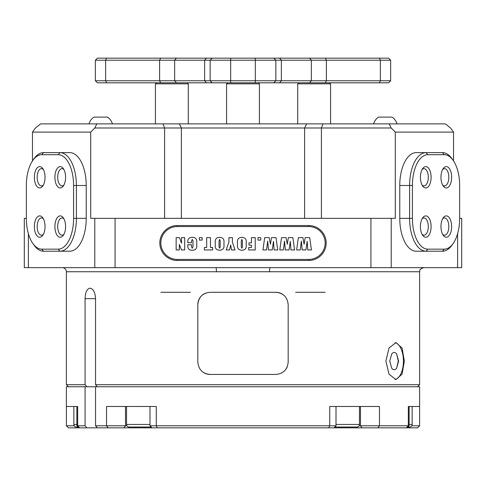 <?xml version="1.0" encoding="UTF-8"?>
<svg xmlns="http://www.w3.org/2000/svg" width="486" height="486" viewBox="0 0 486 486"><rect width="100%" height="100%" fill="white"/><g stroke="black" fill="none" stroke-linecap="round" stroke-linejoin="round"><path stroke-width="0.73" d="M396.649 368.163L398.599 361.098L396.649 354.015A8.627 4.313 -90 0 0 394.182 352.465A8.627 4.313 -90 0 0 391.71 354.015L389.76 361.092L391.71 368.163A8.627 4.313 -90 0 0 394.182 369.712A8.627 4.313 -90 0 0 396.649 368.163L398.307 361.098L396.649 354.015M160.848 292.293L190.403 292.293M295.597 292.293L325.152 292.293M215.833 267.646L94.782 267.646L94.782 218.354L370.927 218.354L370.927 267.646L215.833 267.646A4.107 0.62 -90 0 1 216.446 271.753L66.382 271.753A4.107 4.107 0 0 0 62.269 267.646M190.403 271.753L113.615 271.753L190.403 271.753M385.878 361.092L389.007 348.012L395.956 342.606L402.074 348.019L404.358 361.092L402.074 374.153L395.956 379.572L389.007 374.165L385.878 361.092M395.063 379.487A18.486 9.24 90 0 0 403.423 361.092A18.486 9.24 90 0 0 395.063 342.691M68.435 386.759L66.382 384.705L66.382 271.753M197.82 304.613C198.592 297.08 202.698 292.973 210.14 292.293L275.86 292.293C283.283 292.955 287.396 297.061 288.18 304.613L288.18 362.119C287.408 369.652 283.302 373.758 275.86 374.439L210.14 374.439C202.717 373.777 198.604 369.664 197.82 362.119L197.82 304.613A12.32 12.32 0 0 1 205.444 293.216M95.548 298.659L85.074 298.659C85.293 292.299 86.945 288.812 90.044 288.18C93.312 288.793 95.147 292.286 95.548 298.659L95.548 384.705L419.618 384.705L419.618 271.753L216.446 271.753M66.382 384.705L85.074 384.705L86.854 386.759L95.548 386.759L85.074 386.759L85.074 425.785L76.873 425.785L76.873 406.478L73.854 406.478L73.854 424.448L76.873 424.448M85.074 298.659L85.074 384.705M97.328 386.759L95.548 384.705M459.647 218.354L459.647 185.494A30.806 15.4 90 0 0 453.134 160.344A30.806 15.4 90 0 0 444.247 154.688L427.814 154.688A30.806 15.4 90 0 0 412.414 185.494L412.414 218.354A30.806 15.4 90 0 0 427.814 249.16L444.247 249.16A30.806 15.4 90 0 0 453.134 243.51A30.806 15.4 90 0 0 459.647 218.354L461.7 218.354L461.7 267.646L391.218 267.646L391.218 218.354L370.927 218.354M457.612 233.663L457.612 267.646M115.073 267.646L115.073 218.354M177.281 260.46A17.46 17.46 0 0 1 159.821 243A17.46 17.46 0 0 1 177.281 225.54L308.719 225.54A17.46 17.46 0 0 1 326.179 243A17.46 17.46 0 0 1 308.719 260.46L177.281 260.46L177.281 259.433L308.719 259.433A16.433 16.433 0 0 0 325.152 243A16.433 16.433 0 0 0 308.719 226.567L177.281 226.567A16.433 16.433 0 0 0 160.848 243A16.433 16.433 0 0 0 177.281 259.433L308.719 259.433L308.719 260.46M26.353 218.354A30.806 15.4 -90 0 0 32.866 243.51A30.806 15.4 -90 0 0 41.753 249.16L58.186 249.16A30.806 15.4 -90 0 0 73.586 218.354L73.586 185.494A30.806 15.4 -90 0 0 58.186 154.688L41.753 154.688A30.806 15.4 -90 0 0 32.866 160.344A30.806 15.4 -90 0 0 26.353 185.494L26.353 218.354L24.3 218.354L24.3 267.646L28.388 267.646L28.388 233.663M370.927 267.646L391.218 267.646M321.41 218.354L321.41 127.988L94.813 127.988L90.706 132.101L32.465 132.101L35.466 127.988L40.599 123.881L445.401 123.881L450.534 127.988L453.535 132.101L395.294 132.101L395.294 218.354L391.218 218.354M94.782 267.646L28.388 267.646M269.554 271.753A4.107 0.62 90 0 1 270.167 267.646M32.866 160.344L34.05 158.667A32.86 16.433 90 0 1 43.533 152.634L59.966 152.634A32.86 16.433 90 0 1 76.393 185.494L76.393 218.354A32.86 16.433 90 0 1 59.966 251.213L69.802 251.213A32.86 16.433 -90 0 0 86.229 218.354L86.229 185.494A32.86 16.433 -90 0 0 69.802 152.634L59.966 152.634L69.802 152.634M399.771 185.494L399.771 218.354A32.86 16.433 90 0 0 416.198 251.213L426.034 251.213A32.86 16.433 -90 0 1 409.607 218.354L409.607 185.494A32.86 16.433 -90 0 1 426.034 152.634L416.198 152.634A32.86 16.433 90 0 0 399.771 185.494L412.414 185.494M94.782 218.354L90.706 218.354L90.706 132.101M163.004 123.881L164.59 127.988L164.59 218.354M453.535 160.933L453.535 132.101M395.294 132.101L391.187 127.988L321.41 127.988L322.996 123.881M32.465 132.101L32.465 160.933M96.793 123.881L94.813 127.988M391.187 127.988L389.207 123.881M45.04 177.281A10.68 5.34 90 0 1 42.786 185.998A10.68 5.34 90 0 1 37.246 186.764A10.68 5.34 90 0 1 34.36 177.281A10.68 5.34 90 0 1 37.246 167.798A10.68 5.34 90 0 1 42.786 168.563A10.68 5.34 90 0 1 45.04 177.281M43.376 169.535A8.627 4.313 -90 0 0 41.48 168.654A8.627 4.313 -90 0 0 37.167 177.281A8.627 4.313 -90 0 0 41.48 185.907A8.627 4.313 -90 0 0 43.376 185.026M65.58 177.281A10.68 5.34 90 0 1 63.326 185.998A10.68 5.34 90 0 1 57.785 186.764A10.68 5.34 90 0 1 54.9 177.281A10.68 5.34 90 0 1 57.785 167.798A10.68 5.34 90 0 1 63.326 168.563A10.68 5.34 90 0 1 65.58 177.281M63.915 169.535A8.627 4.313 -90 0 0 62.02 168.654A8.627 4.313 -90 0 0 57.706 177.281A8.627 4.313 -90 0 0 62.02 185.907A8.627 4.313 -90 0 0 63.915 185.026M45.04 226.567A10.68 5.34 90 0 1 42.786 235.291A10.68 5.34 90 0 1 37.246 236.056A10.68 5.34 90 0 1 34.36 226.567A10.68 5.34 90 0 1 37.246 217.084A10.68 5.34 90 0 1 42.786 217.85A10.68 5.34 90 0 1 45.04 226.567M43.376 218.822A8.627 4.313 -90 0 0 41.48 217.947A8.627 4.313 -90 0 0 37.167 226.567A8.627 4.313 -90 0 0 41.48 235.194A8.627 4.313 -90 0 0 43.376 234.319M65.58 226.567A10.68 5.34 90 0 1 63.326 235.291A10.68 5.34 90 0 1 57.785 236.056A10.68 5.34 90 0 1 54.9 226.567A10.68 5.34 90 0 1 57.785 217.084A10.68 5.34 90 0 1 63.326 217.85A10.68 5.34 90 0 1 65.58 226.567M63.915 218.822A8.627 4.313 -90 0 0 62.02 217.947A8.627 4.313 -90 0 0 57.706 226.567A8.627 4.313 -90 0 0 62.02 235.194A8.627 4.313 -90 0 0 63.915 234.319M58.186 249.16L59.966 251.213L43.533 251.213A32.86 16.433 90 0 1 34.05 245.187L32.866 243.51M431.1 177.281A10.68 5.34 -90 0 1 428.215 186.764A10.68 5.34 -90 0 1 422.674 185.998A10.68 5.34 -90 0 1 420.42 177.281A10.68 5.34 -90 0 1 422.674 168.563A10.68 5.34 -90 0 1 428.215 167.798A10.68 5.34 -90 0 1 431.1 177.281M422.085 185.026A8.627 4.313 90 0 0 423.98 185.907A8.627 4.313 90 0 0 428.294 177.281A8.627 4.313 90 0 0 423.98 168.654A8.627 4.313 90 0 0 422.085 169.535M451.64 177.281A10.68 5.34 -90 0 1 448.754 186.764A10.68 5.34 -90 0 1 443.214 185.998A10.68 5.34 -90 0 1 440.96 177.281A10.68 5.34 -90 0 1 443.214 168.563A10.68 5.34 -90 0 1 448.754 167.798A10.68 5.34 -90 0 1 451.64 177.281M442.625 185.026A8.627 4.313 90 0 0 444.52 185.907A8.627 4.313 90 0 0 448.833 177.281A8.627 4.313 90 0 0 444.52 168.654A8.627 4.313 90 0 0 442.625 169.535M431.1 226.567A10.68 5.34 -90 0 1 428.215 236.056A10.68 5.34 -90 0 1 422.674 235.291A10.68 5.34 -90 0 1 420.42 226.567A10.68 5.34 -90 0 1 422.674 217.85A10.68 5.34 -90 0 1 428.215 217.084A10.68 5.34 -90 0 1 431.1 226.567M422.085 234.319A8.627 4.313 90 0 0 423.98 235.194A8.627 4.313 90 0 0 428.294 226.567A8.627 4.313 90 0 0 423.98 217.947A8.627 4.313 90 0 0 422.085 218.822M451.64 226.567A10.68 5.34 -90 0 1 448.754 236.056A10.68 5.34 -90 0 1 443.214 235.291A10.68 5.34 -90 0 1 440.96 226.567A10.68 5.34 -90 0 1 443.214 217.85A10.68 5.34 -90 0 1 448.754 217.084A10.68 5.34 -90 0 1 451.64 226.567M442.625 234.319A8.627 4.313 90 0 0 444.52 235.194A8.627 4.313 90 0 0 448.833 226.567A8.627 4.313 90 0 0 444.52 217.947A8.627 4.313 90 0 0 442.625 218.822M427.814 154.688L426.034 152.634L442.467 152.634A32.86 16.433 -90 0 1 451.95 158.667L453.134 160.344M453.134 243.51L451.95 245.187A32.86 16.433 -90 0 1 442.467 251.213L426.034 251.213L427.814 249.16M411.77 425.785L419.612 425.785L417.559 427.838L68.441 427.838L66.388 425.785L66.388 406.478L73.854 406.478M78.926 427.838L76.873 425.785M152.045 427.838L149.992 425.785L149.992 406.478M79.583 427.838L77.657 425.785L77.657 406.478L66.382 406.478L66.382 386.759L85.074 386.759M108.129 427.838L106.543 425.785L95.548 425.785L95.548 386.759L419.618 386.759L419.618 406.478L408.343 406.478L408.343 425.785L409.127 425.785L409.127 406.478L412.146 406.478L412.146 424.448A2.57 2.57 0 0 1 409.577 427.012L407.894 427.012M149.992 425.785L156.267 425.785L156.267 406.478L106.543 406.478L106.543 425.785L126.907 425.785M157.276 427.838L156.267 425.785L336.008 425.785L336.008 406.478M359.093 425.785L379.457 425.785L379.457 406.478L329.733 406.478L329.733 425.785L328.724 427.838M377.871 427.838L379.457 425.785L408.343 425.785L406.418 427.838M95.548 425.785L97.328 427.838M86.854 427.838L85.074 425.785M419.612 425.785L419.612 406.478L419.612 425.785L417.559 427.838M66.388 425.785L74.23 425.785M76.424 427.012L78.106 427.012L76.424 427.012A2.57 2.57 0 0 1 73.854 424.448M359.464 406.478L359.464 424.448A2.57 2.57 0 0 1 356.9 427.012L334.775 427.012M351.493 427.012L346.749 427.012M151.225 427.012L129.1 427.012A2.57 2.57 0 0 1 126.536 424.448L149.992 424.448M126.536 406.478L126.536 424.448M129.1 427.012L139.251 427.012M275.86 292.293A12.32 12.32 0 0 1 282.658 294.334M287.226 366.881A12.32 12.32 0 0 1 286.078 369.008M210.14 374.439A12.32 12.32 0 0 1 203.342 372.398M329.544 82.808L330.571 83.835L297.711 83.835L297.711 123.881M212.194 58.162L210.14 60.215L95.359 60.215L97.413 58.162L388.587 58.162L390.641 60.215L390.641 80.755L380.374 80.755L379.347 82.808L97.413 82.808L95.359 80.755L275.86 80.755L275.86 60.215L275.86 80.755L380.374 80.755L380.374 60.215L210.14 60.215L210.14 80.755L212.194 82.808M390.641 60.215L380.374 60.215L379.347 58.162M390.641 80.755L388.587 82.808L379.347 82.808M273.806 82.808L275.86 80.755M273.806 58.162L275.86 60.215L273.806 58.162M187.262 82.808L188.289 83.835L155.429 83.835L155.429 123.881M258.4 82.808L259.433 83.835L226.567 83.835L226.567 123.881M89.005 123.881A12.174 12.174 0 0 1 93.938 117.108L107.491 117.108A12.174 12.174 0 0 1 112.418 123.881M95.973 117.108L103.087 117.108M373.582 123.881A12.174 12.174 0 0 1 378.509 117.108L392.062 117.108A12.174 12.174 0 0 1 396.995 123.881M380.544 117.108L387.658 117.108M230.68 244.956L229.611 249.95L226.166 249.95L228.918 242.089L228.918 237.63L232.399 237.63L232.399 242.089L235.011 249.95L231.567 249.95L230.68 244.956M241.852 250.241C238.529 250.053 237.077 248.261 237.502 244.853L237.502 242.733C237.077 239.319 238.529 237.52 241.852 237.338C245.175 237.526 246.627 239.319 246.202 242.733L246.202 244.853C246.627 248.261 245.175 250.059 241.852 250.241M308.719 225.54L308.719 226.567L177.281 226.567L177.281 225.54M301.363 241.062L300.275 249.95L296.648 249.95L298.355 237.63L302.918 237.63L304.115 244.227L305.184 237.63L309.722 237.63L311.435 249.95L307.814 249.95L307.158 241.354L305.931 249.95L302.207 249.95L301.363 241.062M284.517 241.062L283.429 249.95L279.802 249.95L281.516 237.63L286.072 237.63L287.269 244.227L288.338 237.63L292.876 237.63L294.589 249.95L290.968 249.95L290.312 241.354L289.085 249.95L285.361 249.95L284.517 241.062M267.671 241.062L266.583 249.95L262.956 249.95L264.67 237.63L269.232 237.63L270.423 244.227L271.492 237.63L276.03 237.63L277.749 249.95L274.122 249.95L273.472 241.354L272.239 249.95L268.515 249.95L267.671 241.062M260.757 237.63L260.757 240.096L257.999 240.096L257.999 237.63L260.757 237.63M251.45 237.63L255.217 237.63L255.217 249.95L248.692 249.95L248.692 247.489L251.45 247.489L251.45 245.169L248.984 245.169L248.984 242.848L251.45 242.848L251.45 237.63M219.611 250.241C216.288 250.053 214.842 248.261 215.262 244.853L215.262 242.733C214.836 239.319 216.288 237.52 219.611 237.338C222.94 237.526 224.386 239.319 223.961 242.733L223.961 244.853C224.386 248.261 222.94 250.059 219.611 250.241M212.625 247.489L212.625 249.95L204.363 249.95L204.363 247.489L206.684 247.489L206.684 237.63L210.45 237.63L210.45 247.489L212.625 247.489M202.158 237.63L202.158 240.096L199.406 240.096L199.406 237.63L202.158 237.63M192.328 250.241C189.261 250.314 187.742 248.856 187.778 245.88L187.778 244.731L191.545 244.731L191.545 246.839L192.237 248.212L192.997 246.681L192.997 240.843L192.268 239.367L191.545 241.044L191.545 242.702L187.778 242.702L187.778 242.204C187.584 239.057 189.066 237.435 192.225 237.338C195.396 237.302 196.909 238.851 196.763 241.998L196.763 245.612C196.915 248.662 195.433 250.205 192.328 250.241M179.34 244.403L179.34 249.95L176.151 249.95L176.151 237.63L179.486 237.63L181.515 243.231L181.515 237.63L184.704 237.63L184.704 249.95L181.515 249.95L179.34 244.403M241.275 241.068L241.275 246.845L241.834 248.212L242.429 246.845L242.429 240.977L241.858 239.367L241.275 241.068M219.034 241.068L219.034 246.845L219.593 248.212L220.194 246.845L220.194 240.977L219.623 239.367L219.034 241.068M106.95 271.753L113.615 271.753M181.387 218.354L181.387 127.988L179.334 123.881M304.613 218.354L304.613 127.988L306.666 123.881M73.586 185.494L86.229 185.494M73.586 218.354L86.229 218.354M59.966 152.634L58.186 154.688M41.753 154.688L43.533 152.634M41.753 249.16L43.533 251.213M412.414 218.354L399.771 218.354M442.467 152.634L444.247 154.688M442.467 251.213L444.247 249.16M125.503 406.478L125.503 425.785L123.93 427.838M362.07 427.838L360.497 425.785L360.497 406.478M128.729 427.838L129.361 427.012M356.639 427.012L357.271 427.838M409.127 424.448L412.146 424.448M336.008 424.448L359.464 424.448M255.32 58.162L255.32 82.808M309.576 82.808L311.35 80.755L311.35 60.215L309.576 58.162M279.584 58.162L281.364 60.215L281.364 80.755L279.584 82.808M325.359 58.162L326.385 60.215L326.385 80.755L325.359 82.808M106.653 58.162L105.626 60.215L105.626 80.755L106.653 82.808M160.641 82.808L159.615 80.755L159.615 60.215L160.641 58.162M206.416 82.808L204.636 80.755L204.636 60.215L206.416 58.162M176.424 58.162L174.65 60.215L174.65 80.755L176.424 82.808M230.68 58.162L230.68 82.808M417.565 386.759L419.618 384.705M419.618 271.753C420.597 270.471 417.729 269.93 423.731 267.646M333.955 427.838L336.008 425.785M407.074 427.838L409.127 425.785M298.738 82.808L297.711 83.835M330.571 83.835L330.571 123.881M95.359 60.215L95.359 80.755M188.289 83.835L188.289 123.881M156.456 82.808L155.429 83.835M259.433 83.835L259.433 123.881M227.6 82.808L226.567 83.835"/></g></svg>
